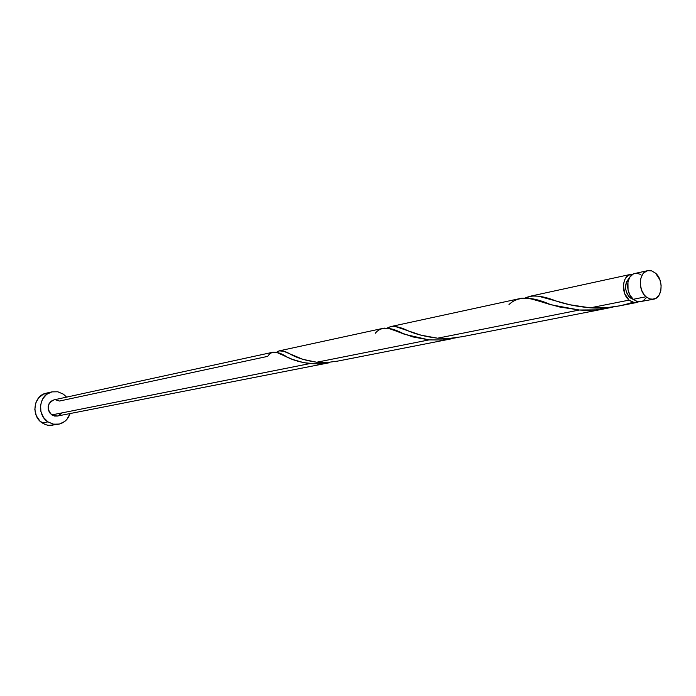 <?xml version="1.0" encoding="UTF-8"?>
<svg xmlns="http://www.w3.org/2000/svg" width="696" height="696" viewBox="0 0 696 696"><rect width="100%" height="100%" fill="white"/><g stroke="black" fill="none" stroke-linecap="round" stroke-linejoin="round"><path stroke-width="1.04" d="M640.877 274.494L636.823 273.267L634.822 273.467L632.942 274.215L629.819 277.199L627.949 281.767L628.053 290.041L630.054 295.261L633.273 299.289L646.001 296.757C637.684 290.084 638.893 271.962 647.698 270.666L651.673 270.883L655.502 273.137L651.587 270.857L649.533 270.509L647.524 270.709L643.948 272.719L642.512 274.459L640.642 279.07L640.311 284.586L641.59 290.154L644.261 294.913L646.001 296.757L649.96 299.002L652.013 299.332L655.893 298.323L658.981 295.287L660.817 290.684L661.122 285.221L659.869 279.705L655.502 273.137C663.801 279.896 662.514 298.019 653.596 299.193L649.733 298.932L646.001 296.757L633.273 299.289L636.44 301.246L639.206 301.829L653.561 299.202M630.028 297.775L633.76 299.689L630.028 297.775L631.542 297.47L630.028 297.775L628.645 296.322L626.522 292.564L625.521 288.17L626.391 281.863L629.288 278.078C624.06 283.994 624.303 290.554 630.028 297.775M51.974 391.865L57.846 391.787L63.371 394.145L57.803 391.787L51.895 391.883L46.545 394.432L42.56 399.052L40.577 405.063L40.907 411.519L43.491 417.426L47.937 421.88C36.322 414.833 39.159 394.084 51.974 391.865L46.293 393.162C33.547 395.371 30.711 415.973 42.265 422.968L47.937 421.88L53.548 424.203L59.464 424.038L64.78 421.428L66.955 419.323L70.044 413.563C68.086 419.384 64.293 422.924 58.664 424.203L53.14 424.116L47.937 421.88L42.265 422.968L45.901 424.76L49.007 425.43L58.603 424.221M63.371 394.145L66.642 397.12L63.371 394.145M55.262 399.73L59.534 401.035L267.76 356.352C271.144 350.48 277.861 350.88 287.926 357.553C293.764 360.38 301.064 362.399 309.833 363.599L51.817 414.912L57.263 416.069L329.278 362.755L317.393 363.965L303.865 362.694L292.32 359.353L277.243 352.672L273.25 352.159L53.914 399.887C47.084 403.654 46.38 408.656 51.817 414.912L309.833 363.599L319.525 363.912L329.278 362.755M632.777 302.264C618.518 306.98 604.354 308.833 590.278 307.832C577.019 306.571 565.613 304.291 556.06 300.994C542.41 295.574 532.118 294.591 525.184 298.045L531.796 295.983L538.408 296.191L569.989 304.778L590.278 307.832L629.08 300.124L634.274 302.595L638.676 301.794L636.631 302.516L632.786 302.273L629.08 300.124L590.278 307.832L606.425 307.728L619.614 305.849M437.593 338.195C425.865 336.751 416.156 334.35 408.448 330.974C398.625 326.128 391.5 325.197 387.072 328.207L390.839 326.563L395.493 326.563L421.097 335.202L437.593 338.195L579.35 310.007C590.321 310.799 601.492 309.807 612.863 307.023L595.837 309.877L579.35 310.007L437.593 338.195L449.747 338.369L462.188 336.699M279.235 350.862L283.681 351.28L302.943 359.345L316.697 362.233L429.04 339.9L442.595 339.979L456.428 337.717L442.595 339.979L429.04 339.9L316.697 362.233L326.937 362.52L337.456 361.146M629.08 300.124C620.806 293.547 622.033 275.633 630.802 274.346L632.968 274.198L628.749 275.129L625.634 278.104L624.521 280.218L623.399 285.325L624.686 293.608L629.08 300.124M508.985 304.578C517.615 296.052 531.596 296.113 550.936 304.761L579.35 310.007L559.349 306.953L531.988 299.123L526.602 298.149L521.852 298.149L390.839 326.563M316.697 362.233C306.11 360.65 297.688 358.162 291.433 354.76C284.281 350.41 279.305 349.636 276.486 352.428L278.896 350.967M375.292 333.271C380.729 326.267 390.395 326.572 404.28 334.193L429.04 339.9L412.754 336.907L390.082 328.904L384.209 328.086L279.479 350.801M57.289 416.06L54.619 416.069L51.817 414.912L49.599 412.685L48.311 409.735L48.154 406.516L49.138 403.515L51.121 401.2L53.931 399.887M61.326 413.65L57.577 415.999M49.146 392.814L43.43 394.154L38.698 397.79L35.67 403.167L34.826 409.483L36.296 415.738L39.863 420.984L44.962 424.412L47.85 425.265L52.983 425.256M647.68 270.666L634.996 273.432C626.217 274.72 624.991 292.685 633.273 299.289L637.214 301.507L640.868 301.69M641.26 301.603L643.13 300.829L646.21 297.818M618.553 306.066L636.596 302.525M460.865 336.968L607.26 308.276M336.333 361.372L452.061 338.691M530.013 296.279L630.793 274.346M287.926 357.553L281.106 354.342M404.28 334.193L395.554 330.844M550.936 304.761L539.53 301.272"/></g></svg>
